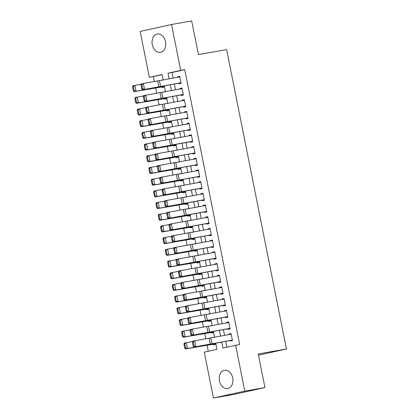<?xml version="1.0" encoding="UTF-8"?>
<svg xmlns="http://www.w3.org/2000/svg" width="419" height="419" viewBox="0 0 419 419"><rect width="100%" height="100%" fill="white"/><g stroke="black" fill="none" stroke-linecap="round" stroke-linejoin="round"><path stroke-width="0.63" d="M165.51 41.706A9.302 6.767 80 0 1 160.514 52.333A9.302 6.767 80 0 1 152.286 44.629A9.302 6.767 80 0 1 157.287 34.007A9.302 6.767 80 0 1 165.51 41.706M232.692 377.917A9.302 6.767 80 0 1 227.695 388.544A9.302 6.767 80 0 1 219.467 380.845A9.302 6.767 80 0 1 224.469 370.218A9.302 6.767 80 0 1 232.692 377.917M162.101 74.697L149.353 77.332L140.182 31.43L171.544 24.501L191.693 20.95L198.412 54.57L226.627 49.604L286.444 348.98L258.235 353.945L264.949 387.57L233.587 394.499L213.439 398.05L204.268 352.149L216.979 349.341L215.754 343.208M153.38 76.625L154.375 81.6M155.632 87.896L156.711 93.296M157.973 99.591L159.052 104.991M160.309 111.286L161.388 116.686M162.645 122.982L163.724 128.382M164.981 134.677L166.06 140.072M167.317 146.372L168.396 151.767M169.653 158.063L170.732 163.462M171.994 169.758L173.073 175.158M174.33 181.453L175.409 186.853M176.666 193.149L177.745 198.543M179.002 204.844L180.081 210.238M181.338 216.534L182.417 221.934M183.674 228.229L184.753 233.629M186.015 239.925L187.089 245.325M188.351 251.62L189.43 257.015M190.687 263.315L191.766 268.71M193.023 275.005L194.102 280.405M195.359 286.701L196.438 292.101M197.695 298.396L198.774 303.796M200.036 310.091L201.11 315.486M202.372 321.787L203.451 327.181M204.708 333.477L205.787 338.877M207.044 345.172L208.259 351.269M178.803 83.151L178.934 83.795L181.055 83.329L179.651 76.31L177.53 76.777L177.635 77.3M181.139 94.841L181.27 95.49L183.391 95.024L181.987 88.006L179.866 88.472L179.971 88.996M183.48 106.536L183.606 107.185L185.727 106.714L184.323 99.701L182.207 100.167L182.312 100.691M185.816 118.231L185.942 118.881L188.063 118.409L186.659 111.391L184.543 111.863L184.648 112.386M188.152 129.927L188.283 130.571L190.399 130.105L188.995 123.086L186.879 123.558L186.984 124.082M190.488 141.622L190.619 142.266L192.735 141.8L191.336 134.782L189.215 135.253L189.32 135.772M192.824 153.317L192.955 153.962L195.076 153.495L193.672 146.477L191.551 146.943L191.656 147.467M195.16 165.007L195.291 165.657L197.412 165.186L196.008 158.173L193.887 158.639L193.992 159.162M197.501 176.703L197.627 177.352L199.748 176.881L198.344 169.863L196.228 170.334L196.328 170.858M199.837 188.398L199.963 189.042L202.084 188.576L200.68 181.558L198.564 182.029L198.669 182.553M202.173 200.093L202.304 200.738L204.42 200.272L203.016 193.253L200.9 193.725L201.005 194.243M204.509 211.789L204.64 212.433L206.756 211.967L205.357 204.949L203.236 205.415L203.341 205.939M206.845 223.479L206.976 224.128L209.091 223.657L207.693 216.644L205.572 217.11L205.677 217.634M209.181 235.174L209.311 235.824L211.433 235.352L210.029 228.339L207.908 228.805L208.013 229.329M211.522 246.87L211.647 247.514L213.769 247.048L212.365 240.029L210.244 240.501L210.348 241.025M213.858 258.565L213.983 259.209L216.104 258.743L214.701 251.725L212.585 252.196L212.69 252.715M216.194 270.26L216.319 270.904L218.44 270.438L217.037 263.42L214.921 263.886L215.026 264.41M218.529 281.95L218.66 282.6L220.776 282.128L219.378 275.115L217.257 275.582L217.361 276.105M220.865 293.646L220.996 294.295L223.112 293.824L221.714 286.811L219.593 287.277L219.697 287.801M223.201 305.341L223.332 305.99L225.453 305.519L224.05 298.501L221.929 298.972L222.033 299.496M225.537 317.036L225.668 317.681L227.789 317.214L226.386 310.196L224.265 310.668L224.369 311.186M227.878 328.732L228.004 329.376L230.125 328.91L228.722 321.892L226.606 322.358L226.71 322.881M213.271 344.219L213.391 344.821L215.507 344.35L215.387 343.748M210.935 332.529L211.05 333.126L213.171 332.655L213.051 332.052M208.594 320.834L208.714 321.431L210.836 320.959L210.715 320.357M206.258 309.138L206.378 309.735L208.5 309.269L208.379 308.662M203.922 297.443L204.043 298.04L206.164 297.574L206.038 296.966M201.586 285.748L201.707 286.345L203.823 285.878L203.702 285.271M199.25 274.052L199.371 274.655L201.487 274.183L201.366 273.581M196.914 262.362L197.035 262.959L199.151 262.488L199.03 261.885M194.578 250.667L194.694 251.264L196.815 250.798L196.694 250.19M192.237 238.971L192.358 239.568L194.479 239.102L194.358 238.495M189.901 227.276L190.022 227.873L192.143 227.407L192.022 226.799M187.565 215.581L187.686 216.183L189.802 215.712L189.681 215.109M185.229 203.891L185.35 204.488L187.466 204.016L187.345 203.414M182.894 192.195L183.014 192.792L185.13 192.326L185.009 191.719M180.558 180.5L180.673 181.097L182.794 180.631L182.674 180.023M178.216 168.805L178.337 169.402L180.458 168.936L180.338 168.328M175.88 157.109L176.001 157.712L178.122 157.24L178.002 156.638M173.545 145.419L173.665 146.016L175.786 145.545L175.661 144.943M171.209 133.724L171.329 134.321L173.445 133.855L173.325 133.247M168.873 122.029L168.993 122.626L171.109 122.159L170.989 121.552M166.537 110.333L166.652 110.93L168.773 110.464L168.653 109.857M164.196 98.638L164.316 99.24L166.437 98.769L166.317 98.166M214.114 337.379L212.789 337.625M211.778 325.683L210.453 325.93M209.442 313.988L208.117 314.234M207.106 302.293L205.776 302.544M204.771 290.597L203.44 290.849M202.429 278.907L201.104 279.154M200.093 267.212L198.768 267.458M197.758 255.517L196.432 255.763M195.422 243.821L194.097 244.073M193.086 232.126L191.755 232.377M190.75 220.431L189.419 220.682M188.409 208.741L187.084 208.987M186.073 197.045L184.748 197.291M183.737 185.35L182.412 185.601M181.401 173.655L180.076 173.906M179.065 161.959L177.735 162.211M176.729 150.269L175.399 150.515M174.388 138.574L173.063 138.82M172.052 126.878L170.727 127.125M169.716 115.183L168.391 115.435M167.38 103.488L166.055 103.739M165.044 91.798L163.719 92.044M161.86 86.948L161.98 87.545L164.101 87.073L163.981 86.471M162.708 80.102L161.378 80.348M221.73 342.093L222.913 348.027L239.658 344.507L184.742 69.69L172.031 72.503L173.157 78.144M174.341 84.062L175.493 89.834M176.677 95.757L177.829 101.529M179.013 107.447L180.17 113.224M181.348 119.143L182.506 124.92M183.684 130.838L184.842 136.615M186.026 142.533L187.178 148.305M188.361 154.229L189.514 160M190.697 165.919L191.85 171.696M193.033 177.614L194.186 183.391M195.369 189.309L196.527 195.086M197.705 201.005L198.863 206.782M200.046 212.7L201.199 218.472M202.382 224.39L203.534 230.167M204.718 236.086L205.87 241.863M207.054 247.781L208.206 253.558M209.39 259.476L210.548 265.253M211.726 271.172L212.883 276.943M214.067 282.867L215.219 288.639M216.403 294.557L217.555 300.334M218.739 306.252L219.891 312.029M221.075 317.948L222.227 323.725M223.411 329.643L224.568 335.415M225.747 341.338L226.909 347.142M230.214 340.422L230.34 341.071L232.461 340.605L231.058 333.587L228.942 334.053L229.046 334.577M258.476 355.16L286.444 348.98M264.949 387.57L244.801 391.116L213.439 398.05M171.544 24.501L180.715 70.397L167.998 73.21L169.135 78.898M184.742 69.69L180.715 70.397M235.63 345.214L244.801 391.116M170.318 84.816L171.471 90.588M172.654 96.511L173.812 102.283M174.99 108.202L176.148 113.978M177.331 119.897L178.484 125.674M179.667 131.592L180.819 137.369M182.003 143.288L183.155 149.059M184.339 154.983L185.491 160.755M186.675 166.673L187.827 172.45M189.011 178.368L190.168 184.145M191.347 190.064L192.504 195.841M193.688 201.759L194.84 207.531M196.024 213.454L197.176 219.226M198.36 225.144L199.512 230.921M200.696 236.84L201.848 242.617M203.032 248.535L204.189 254.312M205.368 260.23L206.525 266.007M207.709 271.926L208.861 277.697M210.045 283.621L211.197 289.393M212.381 295.311L213.533 301.088M214.717 307.007L215.869 312.784M217.052 318.702L218.21 324.479M219.388 330.397L220.546 336.169M163.164 80.013L162.064 74.524L149.353 77.332M214.57 337.29L213.418 331.518M212.234 325.594L211.082 319.823M209.898 313.904L208.746 308.127M207.562 302.209L206.41 296.432M205.226 290.514L204.074 284.737M202.89 278.818L201.733 273.041M200.554 267.123L199.397 261.351M198.213 255.433L197.061 249.656M195.877 243.738L194.725 237.961M193.541 232.042L192.389 226.265M191.205 220.347L190.053 214.57M188.869 208.652L187.712 202.88M186.534 196.956L185.376 191.184M184.192 185.266L183.04 179.489M181.856 173.571L180.704 167.794M179.521 161.875L178.368 156.098M177.185 150.18L176.032 144.408M174.849 138.485L173.691 132.713M172.513 126.795L171.355 121.018M170.172 115.099L169.019 109.322M167.836 103.404L166.683 97.627M165.5 91.709L164.348 85.937M172.031 72.503L167.998 73.21M231.079 333.676L228.942 334.053M228.743 321.986L226.606 322.358M226.407 310.29L224.265 310.668M224.065 298.595L221.929 298.972M221.73 286.9L219.593 287.277M219.394 275.204L217.257 275.582M217.058 263.514L214.921 263.886M214.722 251.819L212.585 252.196M212.386 240.124L210.244 240.501M210.045 228.428L207.908 228.805M207.709 216.733L205.572 217.11M205.373 205.043L203.236 205.415M203.037 193.348L200.9 193.725M200.701 181.652L198.564 182.029M198.365 169.957L196.228 170.334M196.024 158.262L193.887 158.639M193.688 146.566L191.551 146.943M191.352 134.876L189.215 135.253M189.016 123.181L186.879 123.558M186.68 111.485L184.543 111.863M184.344 99.79L182.207 100.167M182.008 88.095L179.866 88.472M179.667 76.405L177.53 76.777M232.346 340.024L193.667 347.121L230.23 340.495M231.272 340.301L232.362 340.108M192.389 342.166L192.499 341.27L194.756 340.778L195.924 346.628L194.107 346.063L193.29 341.972L192.389 342.166L193.206 346.262L194.107 346.063M231.178 334.179L194.756 340.778L193.29 341.972M193.206 346.262L193.667 347.121M183.962 344.03L184.779 348.126L185.57 347.948L184.753 343.858L183.962 344.03L184.323 343.088L192.468 341.537M184.753 343.858L186.293 342.642L187.461 348.493L215.848 343.674M185.57 347.948L187.461 348.493L185.491 348.933L184.779 348.126M215.408 343.858L185.491 348.933M230.01 328.328L191.331 335.425L227.889 328.8M228.936 328.606L230.026 328.417M190.048 330.471L190.163 329.575L192.421 329.083L193.588 334.933L191.771 334.367L190.954 330.277L190.048 330.471L190.87 334.566L191.771 334.367M228.842 322.483L192.421 329.083L190.954 330.277M190.87 334.566L191.331 335.425M227.674 316.638L188.995 323.73L225.553 317.11M226.6 316.911L227.69 316.722M187.712 318.78L187.827 317.885L190.085 317.387L191.253 323.238L189.435 322.672L188.618 318.581L187.712 318.78L188.529 322.871L189.435 322.672M226.506 310.788L190.085 317.387L188.618 318.581M188.529 322.871L188.995 323.73M225.338 304.943L186.659 312.035L223.217 305.414M224.265 305.221L225.354 305.027M185.376 307.085L185.491 306.189L187.749 305.697L188.917 311.542L187.099 310.982L186.282 306.886L185.376 307.085L186.193 311.176L187.099 310.982M224.165 299.093L187.749 305.697L186.282 306.886M186.193 311.176L186.659 312.035M222.997 293.248L184.323 300.339L220.881 293.719M221.929 293.525L223.018 293.331M183.04 295.39L183.15 294.494L185.413 294.002L186.581 299.847L184.763 299.286L183.941 295.191L183.04 295.39L183.857 299.48L184.763 299.286M221.829 287.403L185.413 294.002L183.941 295.191M183.857 299.48L184.323 300.339M181.626 332.335L182.443 336.431L183.234 336.253L182.412 332.162L181.626 332.335L181.987 331.392L190.132 329.842M182.412 332.162L183.951 330.947L185.119 336.797L213.512 331.979M183.234 336.253L185.119 336.797L183.155 337.237L182.443 336.431M213.072 332.162L183.155 337.237M179.29 320.645L180.107 324.735L180.893 324.557L180.076 320.467L179.29 320.645L179.646 319.697L187.791 318.147M180.076 320.467L181.616 319.257L182.784 325.102L211.176 320.284M180.893 324.557L182.784 325.102L180.819 325.542L180.107 324.735M210.736 320.467L180.819 325.542M176.954 308.95L177.771 313.04L178.557 312.867L177.74 308.772L176.954 308.95L177.31 308.002L185.455 306.451M177.74 308.772L179.28 307.562L180.448 313.407L208.84 308.594M178.557 312.867L180.448 313.407L178.478 313.852L177.771 313.04M208.4 308.777L178.478 313.852M174.618 297.254L175.435 301.35L176.221 301.172L175.404 297.076L174.618 297.254L174.974 296.306L183.119 294.761M175.404 297.076L176.944 295.866L178.112 301.711L206.499 296.898M176.221 301.172L178.112 301.711L176.142 302.157L175.435 301.35M206.064 297.081L176.142 302.157M220.661 281.552L181.982 288.649L218.545 282.024M219.587 281.83L220.677 281.636M180.704 283.694L180.814 282.799L183.077 282.306L184.245 288.152L182.422 287.591L181.605 283.501L180.704 283.694L181.521 287.79L182.422 287.591M219.493 275.707L183.077 282.306L181.605 283.501M181.521 287.79L181.982 288.649M172.277 285.559L173.099 289.655L173.885 289.477L173.068 285.386L172.277 285.559L172.638 284.616L180.783 283.066M173.068 285.386L174.608 284.171L175.776 290.021L204.163 285.203M173.885 289.477L175.776 290.021L173.806 290.461L173.099 289.655M203.728 285.386L173.806 290.461M218.325 269.857L179.646 276.954L216.209 270.328M217.252 270.135L218.341 269.946M178.368 271.999L178.478 271.103L180.736 270.611L181.909 276.461L180.086 275.896L179.269 271.805L178.368 271.999L179.185 276.095L180.086 275.896M217.157 264.012L180.736 270.611L179.269 271.805M179.185 276.095L179.646 276.954M169.941 273.864L170.758 277.959L171.549 277.781L170.732 273.691L169.941 273.864L170.303 272.921L178.447 271.371M170.732 273.691L172.272 272.476L173.44 278.326L201.827 273.507M171.549 277.781L173.44 278.326L171.471 278.766L170.758 277.959M201.387 273.691L171.471 278.766M215.989 258.162L177.31 265.258L213.868 258.638M214.916 258.439L216.005 258.251M176.027 260.309L176.142 259.413L178.4 258.916L179.568 264.766L177.75 264.2L176.933 260.11L176.027 260.309L176.849 264.399L177.75 264.2M214.821 252.317L178.4 258.916L176.933 260.11M176.849 264.399L177.31 265.258M167.605 262.174L168.422 266.264L169.213 266.086L168.391 261.995L167.605 262.174L167.967 261.226L176.111 259.675M168.391 261.995L169.931 260.786L171.104 266.631L199.491 261.812M169.213 266.086L171.104 266.631L169.135 267.071L168.422 266.264M199.051 261.995L169.135 267.071M213.653 246.472L174.974 253.563L211.532 246.943M212.58 246.749L213.669 246.555M173.691 248.614L173.806 247.718L176.064 247.226L177.232 253.071L175.414 252.51L174.597 248.415L173.691 248.614L174.508 252.704L175.414 252.51M212.485 240.621L176.064 247.226L174.597 248.415M174.508 252.704L174.974 253.563M165.269 250.478L166.086 254.569L166.872 254.396L166.055 250.3L165.269 250.478L165.625 249.53L173.77 247.98M166.055 250.3L167.595 249.09L168.763 254.935L197.155 250.122M166.872 254.396L168.763 254.935L166.799 255.381L166.086 254.569M196.715 250.305L166.799 255.381M211.317 234.776L172.638 241.868L209.196 235.248M210.244 235.054L211.333 234.86M171.355 236.918L171.471 236.023L173.728 235.53L174.896 241.375L173.078 240.815L172.261 236.719L171.355 236.918L172.172 241.009L173.078 240.815M210.144 228.926L173.728 235.53L172.261 236.719M172.172 241.009L172.638 241.868M162.933 238.783L163.75 242.873L164.536 242.701L163.719 238.605L162.933 238.783L163.29 237.835L171.434 236.29M163.719 238.605L165.259 237.395L166.427 243.24L194.819 238.427M164.536 242.701L166.427 243.24L164.458 243.685L163.75 242.873M194.379 238.61L164.458 243.685M208.976 223.081L170.303 230.178L206.86 223.552M207.908 223.358L208.997 223.165M169.019 225.223L169.135 224.327L171.392 223.835L172.56 229.68L170.743 229.12L169.925 225.024L169.019 225.223L169.836 229.319L170.743 229.12M207.808 217.236L171.392 223.835L169.925 225.024M169.836 229.319L170.303 230.178M160.597 227.088L161.415 231.183L162.2 231.005L161.383 226.909L160.597 227.088L160.954 226.145L169.098 224.594M161.383 226.909L162.923 225.7L164.091 231.55L192.478 226.731M162.2 231.005L164.091 231.55L162.122 231.99L161.415 231.183M192.043 226.915L162.122 231.99M206.64 211.386L167.961 218.482L204.524 211.857M205.567 211.663L206.661 211.475M166.683 213.528L166.793 212.632L169.056 212.14L170.224 217.99L168.407 217.424L167.584 213.334L166.683 213.528L167.5 217.623L168.407 217.424M205.472 205.54L169.056 212.14L167.584 213.334M167.5 217.623L167.961 218.482M158.256 215.392L159.079 219.488L159.864 219.31L159.047 215.219L158.256 215.392L158.618 214.449L166.762 212.899M159.047 215.219L160.587 214.004L161.755 219.855L190.142 215.036M159.864 219.31L161.755 219.855L159.786 220.294L159.079 219.488M189.707 215.219L159.786 220.294M204.304 199.69L165.625 206.787L202.188 200.167M203.231 199.968L204.32 199.779M164.348 201.838L164.458 200.937L166.715 200.444L167.888 206.295L166.065 205.729L165.248 201.639L164.348 201.838L165.165 205.928L166.065 205.729M203.136 193.845L166.715 200.444L165.248 201.639M165.165 205.928L165.625 206.787M155.92 203.702L156.737 207.793L157.528 207.615L156.711 203.524L155.92 203.702L156.282 202.754L164.426 201.204M156.711 203.524L158.251 202.314L159.419 208.159L187.806 203.341M157.528 207.615L159.419 208.159L157.45 208.599L156.737 207.793M187.372 203.524L157.45 208.599M201.968 188L163.29 195.092L199.847 188.471M200.895 188.278L201.984 188.084M162.012 190.142L162.122 189.247L164.379 188.754L165.547 194.599L163.729 194.039L162.912 189.943L162.012 190.142L162.829 194.233L163.729 194.039M200.801 182.15L164.379 188.754L162.912 189.943M162.829 194.233L163.29 195.092M199.633 176.305L160.954 183.396L197.511 176.776M198.559 176.582L199.648 176.389M159.67 178.447L159.786 177.551L162.043 177.059L163.211 182.904L161.394 182.344L160.577 178.248L159.67 178.447L160.493 182.537L161.394 182.344M198.465 170.454L162.043 177.059L160.577 178.248M160.493 182.537L160.954 183.396M197.297 164.609L158.618 171.701L195.175 165.081M196.223 164.887L197.312 164.693M157.334 166.752L157.45 165.856L159.707 165.364L160.875 171.209L159.058 170.648L158.241 166.553L157.334 166.752L158.152 170.847L159.058 170.648M196.129 158.764L159.707 165.364L158.241 166.553M158.152 170.847L158.618 171.701M194.955 152.914L156.282 160.011L192.84 153.385M193.887 153.192L194.976 152.998M154.999 155.056L155.114 154.161L157.371 153.668L158.539 159.519L156.722 158.953L155.905 154.862L154.999 155.056L155.816 159.152L156.722 158.953M193.788 147.069L157.371 153.668L155.905 154.862M155.816 159.152L156.282 160.011M192.62 141.219L153.941 148.316L190.504 141.69M191.551 141.496L192.64 141.308M152.663 143.361L152.773 142.465L155.035 141.973L156.203 147.823L154.386 147.258L153.564 143.167L152.663 143.361L153.48 147.457L154.386 147.258M191.452 135.374L155.035 141.973L153.564 143.167M153.48 147.457L153.941 148.316M190.284 129.529L151.605 136.62L188.168 130M189.21 129.806L190.299 129.612M150.327 131.671L150.437 130.775L152.699 130.283L153.867 136.128L152.045 135.562L151.228 131.472L150.327 131.671L151.144 135.761L152.045 135.562M189.116 123.678L152.699 130.283L151.228 131.472M151.144 135.761L151.605 136.62M187.948 117.833L149.269 124.925L185.827 118.305M186.874 118.111L187.963 117.917M147.991 119.975L148.101 119.08L150.358 118.587L151.526 124.433L149.709 123.872L148.892 119.776L147.991 119.975L148.808 124.066L149.709 123.872M186.78 111.983L150.358 118.587L148.892 119.776M148.808 124.066L149.269 124.925M185.612 106.138L146.933 113.23L183.491 106.609M184.538 106.416L185.627 106.222M145.65 108.28L145.765 107.384L148.022 106.892L149.19 112.737L147.373 112.177L146.556 108.081L145.65 108.28L146.472 112.376L147.373 112.177M184.444 100.293L148.022 106.892L146.556 108.081M146.472 112.376L146.933 113.23M183.276 94.443L144.597 101.539L181.155 94.914M182.202 94.72L183.292 94.526M143.314 96.585L143.429 95.689L145.686 95.197L146.854 101.042L145.037 100.481L144.22 96.391L143.314 96.585L144.131 100.68L145.037 100.481M182.108 88.598L145.686 95.197L144.22 96.391M144.131 100.68L144.597 101.539M180.935 82.747L142.261 89.844L178.819 83.219M179.866 83.025L180.956 82.836M140.978 84.889L141.093 83.994L143.35 83.501L144.518 89.352L142.701 88.786L141.884 84.696L140.978 84.889L141.795 88.985L142.701 88.786M179.767 76.902L143.35 83.501L141.884 84.696M141.795 88.985L142.261 89.844M153.584 192.007L154.402 196.097L155.192 195.924L154.37 191.829L153.584 192.007L153.946 191.059L162.09 189.508M154.37 191.829L155.91 190.619L157.083 196.464L185.47 191.651M155.192 195.924L157.083 196.464L155.114 196.909L154.402 196.097M185.03 191.834L155.114 196.909M151.249 180.311L152.066 184.402L152.851 184.229L152.034 180.133L151.249 180.311L151.61 179.363L159.749 177.818M152.034 180.133L153.574 178.923L154.742 184.769L183.134 179.955M152.851 184.229L154.742 184.769L152.778 185.214L152.066 184.402M182.694 180.139L152.778 185.214M148.913 168.616L149.73 172.712L150.515 172.534L149.698 168.438L148.913 168.616L149.269 167.668L157.413 166.123M149.698 168.438L151.238 167.228L152.406 173.078L180.799 168.26M150.515 172.534L152.406 173.078L150.437 173.518L149.73 172.712M180.359 168.443L150.437 173.518M146.577 156.921L147.394 161.016L148.179 160.838L147.362 156.748L146.577 156.921L146.933 155.978L155.077 154.428M147.362 156.748L148.902 155.533L150.07 161.383L178.463 156.565M148.179 160.838L150.07 161.383L148.101 161.823L147.394 161.016M178.023 156.748L148.101 161.823M144.241 145.231L145.058 149.321L145.843 149.143L145.026 145.053L144.241 145.231L144.597 144.283L152.741 142.732M145.026 145.053L146.566 143.843L147.734 149.688L176.121 144.869M145.843 149.143L147.734 149.688L145.765 150.128L145.058 149.321M175.687 145.053L145.765 150.128M141.9 133.535L142.722 137.626L143.508 137.448L142.69 133.357L141.9 133.535L142.261 132.587L150.405 131.037M142.69 133.357L144.23 132.147L145.398 137.992L173.785 133.174M143.508 137.448L145.398 137.992L143.429 138.432L142.722 137.626M173.351 133.357L143.429 138.432M139.564 121.84L140.381 125.93L141.172 125.758L140.355 121.662L139.564 121.84L139.925 120.892L148.069 119.342M140.355 121.662L141.894 120.452L143.062 126.297L171.45 121.484M141.172 125.758L143.062 126.297L141.093 126.742L140.381 125.93M171.01 121.667L141.093 126.742M137.228 110.145L138.045 114.24L138.836 114.062L138.013 109.967L137.228 110.145L137.589 109.197L145.733 107.652M138.013 109.967L139.553 108.757L140.721 114.607L169.114 109.788M138.836 114.062L140.721 114.607L138.757 115.047L138.045 114.24M168.674 109.972L138.757 115.047M134.892 98.449L135.709 102.545L136.494 102.367L135.677 98.276L134.892 98.449L135.248 97.507L143.392 95.956M135.677 98.276L137.217 97.061L138.385 102.912L166.778 98.093M136.494 102.367L138.385 102.912L136.416 103.352L135.709 102.545M166.338 98.276L136.416 103.352M132.556 86.754L133.373 90.85L134.159 90.672L133.342 86.581L132.556 86.754L132.912 85.811L141.056 84.261M133.342 86.581L134.881 85.366L136.049 91.216L164.442 86.398M134.159 90.672L136.049 91.216L134.08 91.656L133.373 90.85M164.002 86.581L134.08 91.656M211.993 343.842L210.825 337.992M210.275 344.151L209.102 338.306M209.657 332.147L208.489 326.301M207.934 332.456L206.766 326.611M207.321 320.451L206.153 314.606M205.598 320.765L204.43 314.915M204.985 308.756L203.817 302.911M203.262 309.07L202.094 303.22M202.644 297.061L201.476 291.215M200.926 297.375L199.758 291.53M200.308 285.37L199.14 279.52M198.59 285.679L197.422 279.834M197.972 273.675L196.804 267.825M196.254 273.984L195.086 268.139M195.636 261.98L194.468 256.135M193.913 262.294L192.745 256.444M193.3 250.284L192.132 244.439M191.577 250.599L190.409 244.748M190.964 238.589L189.797 232.744M189.241 238.903L188.073 233.058M188.623 226.899L187.455 221.049M186.905 227.208L185.737 221.363M186.287 215.204L185.119 209.353M184.57 215.513L183.402 209.668M183.951 203.508L182.784 197.663M182.234 203.823L181.066 197.972M181.616 191.813L180.448 185.968M179.892 192.127L178.724 186.277M179.28 180.118L178.112 174.273M177.556 180.432L176.389 174.587M176.944 168.428L175.776 162.577M175.221 168.737L174.053 162.891M174.608 156.732L173.435 150.882M172.885 157.041L171.717 151.196M172.267 145.037L171.099 139.192M170.549 145.346L169.381 139.501M169.931 133.342L168.763 127.496M168.213 133.656L167.045 127.805M167.595 121.646L166.427 115.801M165.877 121.96L164.704 116.11M165.259 109.956L164.091 104.106M163.536 110.265L162.368 104.42M162.923 98.261L161.755 92.41M161.2 98.57L160.032 92.725M160.587 86.565L159.414 80.72M158.864 86.874L157.696 81.029"/></g></svg>
